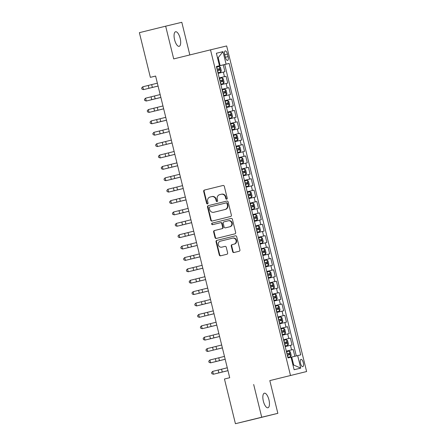 <?xml version="1.0" encoding="UTF-8"?>
<svg xmlns="http://www.w3.org/2000/svg" width="446" height="446" viewBox="0 0 446 446"><rect width="100%" height="100%" fill="white"/><g stroke="black" fill="none" stroke-linecap="round" stroke-linejoin="round"><path stroke-width="0.67" d="M226.707 199.178A0.803 0.741 -103.5 0 0 227.237 198.214L224.321 186.344A1.148 1.065 -103.5 0 0 223.011 185.48L204.435 190.063A1.148 1.065 -103.5 0 0 203.677 191.434L206.593 203.304A0.803 0.741 -103.5 0 0 207.501 203.911A0.803 0.741 -103.5 0 0 208.037 202.947L207.658 201.414A3.679 3.401 -103.5 0 1 210.083 197.02L211.633 196.641A3.679 3.401 -103.5 0 1 211.649 196.636A3.679 3.401 -103.5 0 1 215.814 199.401L216.193 200.94A0.803 0.741 -103.5 0 0 217.107 201.542A0.803 0.741 -103.5 0 0 217.637 200.583L217.258 199.044A3.679 3.401 -103.5 0 1 219.683 194.657L221.233 194.272A3.679 3.401 -103.5 0 0 221.233 194.272A3.679 3.401 -103.5 0 1 225.414 197.037L225.787 198.57A0.803 0.741 -103.5 0 0 226.707 199.178M268.944 399.811A7.504 2.871 76.2 0 0 264.355 393.194A7.504 2.871 76.2 0 0 263.357 401.149A7.504 2.871 76.2 0 0 267.946 407.767A7.504 2.871 76.2 0 0 268.944 399.811M180.162 38.367A7.504 2.871 76.2 0 0 175.579 31.755A7.504 2.871 76.2 0 0 174.581 39.711A7.504 2.871 76.2 0 0 179.169 46.323A7.504 2.871 76.2 0 0 180.162 38.367M303.291 362.693A3.752 1.433 76.2 0 0 301 359.387A3.752 1.433 76.2 0 0 300.498 363.362A3.752 1.433 76.2 0 0 302.795 366.668A3.752 1.433 76.2 0 0 303.291 362.693M232.645 251.661A1.148 1.065 -103.5 0 0 233.949 252.525L239.162 251.243A1.148 1.065 -103.5 0 0 239.92 249.866L236.681 236.681A1.148 1.065 -103.5 0 0 235.382 235.817L216.801 240.4A1.148 1.065 -103.5 0 0 216.042 241.771L219.281 254.956A1.148 1.065 -103.5 0 0 220.58 255.82L226.88 254.27A1.148 1.065 -103.5 0 0 227.638 252.899L226.256 247.251A1.148 1.065 -103.5 0 0 224.951 246.387L221.824 247.162A3.077 2.843 -103.5 0 1 221.813 247.162A3.077 2.843 -103.5 0 1 218.328 244.843A3.077 2.843 -103.5 0 1 220.357 241.18L232.589 238.17A3.077 2.843 -103.5 0 0 232.589 238.17A3.077 2.843 -103.5 0 1 236.085 240.483A3.077 2.843 -103.5 0 1 234.055 244.146L232.015 244.648A1.148 1.065 -103.5 0 0 231.257 246.019L232.645 251.661L233.08 251.555A1.148 1.065 -103.5 0 0 234.317 252.436M253.679 384.491L261.718 417.222L235.427 423.7L251.566 419.82L277.852 413.336L269.813 380.611L306.619 371.54L269.813 380.611M189.823 54.936L181.806 22.3L165.667 26.18L173.706 58.911L210.512 49.841L290.48 375.421M165.667 26.18L139.381 32.664L150.358 77.342L155.621 76.076M235.427 423.7L224.455 379.016L229.712 377.723L155.615 76.049L150.358 77.342M230.627 216.488A1.148 1.065 -103.5 0 0 231.385 215.117L228.146 201.932A1.148 1.065 -103.5 0 0 226.847 201.068L208.26 205.651A1.148 1.065 -103.5 0 0 207.507 207.022L210.741 220.207A1.148 1.065 -103.5 0 0 212.045 221.071L230.627 216.488M232.416 219.309L235.655 232.494A1.148 1.065 -103.5 0 1 234.897 233.866L216.316 238.443A1.148 1.065 -103.5 0 0 216.316 238.443A1.148 1.065 -103.5 0 1 215.011 237.579L213.623 231.937A1.148 1.065 -103.5 0 1 214.381 230.565L221.918 228.709A1.148 1.065 -103.5 0 0 222.677 227.337L221.757 223.597A1.148 1.065 -103.5 0 0 220.447 222.732L212.603 224.667A0.803 0.741 -103.5 0 1 211.688 224.059A0.803 0.741 -103.5 0 1 212.218 223.1L231.112 218.445A1.148 1.065 -103.5 0 1 232.416 219.309M294.845 356.298L293.167 349.48L286.326 351.169M286.321 351.147L291.578 349.865L290.457 345.31L292.052 344.925L290.374 338.096L283.528 339.785M283.528 339.763L288.779 338.481L287.664 333.926L289.253 333.541L287.575 326.712L280.735 328.401M280.729 328.379L285.986 327.096L284.866 322.542L286.46 322.157L284.782 315.328L277.936 317.017M277.936 316.995L283.188 315.712L282.073 311.157L283.662 310.773L281.983 303.943L275.143 305.633M275.137 305.61L280.395 304.328L279.274 299.773L280.868 299.389L279.19 292.559L272.344 294.248M272.339 294.226L277.596 292.944L276.475 288.389L278.07 288.005L276.392 281.175L269.551 282.864M269.546 282.842L274.797 281.56L273.682 277.005L275.271 276.626L273.593 269.791L266.753 271.48M266.747 271.463L272.004 270.176L270.884 265.621L272.478 265.242L270.8 258.407L263.96 260.096M263.954 260.079L269.206 258.791L268.091 254.237L269.679 253.858L268.001 247.023L261.161 248.712L268.001 247.023M266.413 247.407L265.292 242.853L266.886 242.473L265.208 235.639L258.362 237.328M258.362 237.311L263.614 236.023L262.499 231.468L264.088 231.089L262.41 224.254L255.569 225.944M255.564 225.927L260.821 224.639L259.7 220.084L261.295 219.705L259.617 212.876L252.77 214.559L259.617 212.876M258.022 213.255L256.907 208.7L258.496 208.321L256.818 201.492L249.977 203.175M249.972 203.159L255.229 201.871L254.108 197.316L255.703 196.937L254.025 190.107L247.179 191.791L254.025 190.107M252.43 190.487L251.31 185.932L252.904 185.553L251.226 178.723L244.386 180.407M244.38 180.39L249.632 179.102L248.517 174.553L250.106 174.169L248.428 167.339L241.587 169.023M241.581 169.006L246.839 167.718L245.718 163.169L247.313 162.784L245.635 155.955L238.794 157.639M238.788 157.622L244.04 156.334L242.925 151.785L244.514 151.4L242.836 144.571L235.995 146.255M235.99 146.238L241.247 144.95L240.126 140.401L241.721 140.016L240.043 133.187L233.197 134.87L240.043 133.187M238.448 133.566L237.333 129.017L238.922 128.632L237.244 121.803L230.404 123.486M230.398 123.47L235.655 122.182L234.535 117.632L236.129 117.248L234.451 110.418L227.605 112.102M227.605 112.085L232.857 110.803L231.742 106.248L233.33 105.864L231.652 99.034L224.812 100.718L231.652 99.034M230.064 99.419L228.943 94.864L230.537 94.48L228.859 87.65L222.013 89.334M222.008 89.317L227.265 88.035L226.144 83.48L227.739 83.095L226.061 76.266L219.215 77.933L226.061 76.266M224.739 54.735L225.358 57.239A3.635 1.388 76.2 0 0 227.577 60.444A3.635 1.388 76.2 0 0 228.062 56.586L227.443 54.083A3.635 1.388 76.2 0 0 225.224 50.883A3.635 1.388 76.2 0 0 224.739 54.735M306.619 371.54L226.652 45.955L210.512 49.841M291.723 357.062L300.727 354.871L229.144 63.444L216.405 66.504L287.988 357.932L291.043 357.201L294.115 369.723L300.749 368.128L293.68 365.029L291.723 357.062L291.048 357.229M297.672 355.607L300.749 368.128M219.46 65.768L216.382 53.247L223.011 51.652L226.089 64.174M296.306 355.941L224.728 64.531L223.262 64.882L224.94 71.711L218.094 73.378M227.265 88.035L228.859 87.65M232.857 110.803L234.451 110.418M235.655 122.182L237.244 121.803M241.247 144.95L242.836 144.571M244.04 156.334L245.635 155.955M246.839 167.718L248.428 167.339M249.632 179.102L251.226 178.723M255.229 201.871L256.818 201.492M260.821 224.639L262.41 224.254M263.614 236.023L265.208 235.639M269.206 258.791L270.8 258.407M272.004 270.176L273.593 269.791M274.797 281.56L276.392 281.175M277.596 292.944L279.19 292.559M280.395 304.328L281.983 303.943M283.188 315.712L284.782 315.328M285.986 327.096L287.575 326.712M288.779 338.481L290.374 338.096M291.578 349.865L293.167 349.48M220.14 65.634L218.183 57.662L217.509 57.824M217.509 57.829L218.183 57.662L223.011 51.652M261.718 417.222L277.852 413.336M293.005 365.19L293.68 365.029M216.421 66.571L223.262 64.882M224.728 64.531L229.144 63.444M226.144 83.48L220.893 84.762M228.943 94.864L223.686 96.146M231.742 106.248L226.484 107.531M234.535 117.632L229.277 118.915M237.333 129.017L232.076 130.299M240.126 140.401L234.875 141.683M242.925 151.785L237.668 153.067M245.718 163.169L240.466 164.451M248.517 174.553L243.26 175.835M251.31 185.932L246.058 187.22M254.108 197.316L248.851 198.604M256.907 208.7L251.65 209.988M259.7 220.084L254.443 221.372M262.499 231.468L257.242 232.756M265.292 242.853L260.04 244.14M268.091 254.237L262.833 255.525M270.884 265.621L265.632 266.909M273.682 277.005L268.425 278.293M276.475 288.389L271.224 289.677M279.274 299.773L274.017 301.061M282.073 311.157L276.815 312.445M284.866 322.542L279.609 323.829M287.664 333.926L282.407 335.214M290.457 345.31L285.206 346.592M226.908 199.089A0.803 0.741 -103.5 0 1 226.228 198.47L225.849 196.931A3.679 3.401 -103.5 0 0 221.684 194.166A3.679 3.401 -103.5 0 0 221.668 194.172L221.266 194.266M212.084 196.53L212.067 196.535A3.679 3.401 -103.5 0 1 212.084 196.53A3.679 3.401 -103.5 0 1 216.249 199.295L216.628 200.834A0.803 0.741 -103.5 0 0 217.314 201.453M223.084 185.464L204.87 189.957A1.148 1.065 -103.5 0 0 204.112 191.328L207.028 203.198A0.803 0.741 -103.5 0 0 207.713 203.822M226.908 201.057L208.7 205.545A1.148 1.065 -103.5 0 0 207.942 206.916L211.181 220.101A1.148 1.065 -103.5 0 0 212.419 220.976M227.003 203.515A0.803 0.741 -103.5 0 0 226.089 202.913L209.782 206.933A0.803 0.741 -103.5 0 0 209.252 207.892L209.648 209.514A3.679 3.401 -103.5 0 0 213.812 212.279A3.679 3.401 -103.5 0 0 213.829 212.274L224.979 209.525A3.679 3.401 -103.5 0 0 227.404 205.138L227.003 203.515L227.443 203.409A0.803 0.741 -103.5 0 0 226.523 202.807L226.529 202.807M214.231 212.179A3.679 3.401 -103.5 0 0 214.247 212.173A3.679 3.401 -103.5 0 0 214.27 212.168L213.829 212.274M227.443 203.409L227.839 205.032A3.679 3.401 -103.5 0 1 225.414 209.425L214.27 212.168M220.893 222.626L220.887 222.626A1.148 1.065 -103.5 0 0 220.887 222.626A1.148 1.065 -103.5 0 1 222.192 223.491L223.111 227.231A1.148 1.065 -103.5 0 1 222.353 228.603L214.821 230.459A1.148 1.065 -103.5 0 0 214.063 231.831L215.446 237.478A1.148 1.065 -103.5 0 0 216.684 238.354M231.179 218.429L212.658 222.994A0.803 0.741 -103.5 0 0 212.982 224.572M229.735 226.78A3.077 2.843 -103.5 0 0 231.764 223.123A3.077 2.843 -103.5 0 0 228.28 220.798A3.077 2.843 -103.5 0 0 228.268 220.803L223.959 221.868A1.148 1.065 -103.5 0 0 223.201 223.24L224.121 226.981A1.148 1.065 -103.5 0 0 225.425 227.845L230.169 226.68A3.077 2.843 -103.5 0 0 232.199 223.017A3.077 2.843 -103.5 0 0 228.72 220.698A3.077 2.843 -103.5 0 0 228.703 220.698L228.296 220.798M225.854 227.744A1.148 1.065 -103.5 0 0 225.86 227.739A1.148 1.065 -103.5 0 0 225.866 227.739L230.169 226.68M232.617 238.158L233.024 238.064A3.077 2.843 -103.5 0 0 233.024 238.064A3.077 2.843 -103.5 0 1 236.519 240.377A3.077 2.843 -103.5 0 1 234.49 244.04L232.455 244.542A1.148 1.065 -103.5 0 0 231.697 245.913L233.08 251.555M222.231 247.062A3.077 2.843 -103.5 0 0 222.247 247.056A3.077 2.843 -103.5 0 0 222.259 247.056L221.824 247.162M225.018 246.376L221.813 247.162M235.443 235.806L217.235 240.294A1.148 1.065 -103.5 0 0 216.477 241.665L219.716 254.85A1.148 1.065 -103.5 0 0 220.954 255.731M220.714 72.141L217.955 72.815L220.731 72.107L221.305 70.791L220.469 67.374L219.315 66.448L216.555 67.123M217.425 70.652L219.727 70.089L219.393 68.723L217.877 69.091C218.685 69.375 218.796 69.832 218.211 70.457M158.074 86.067L143.467 89.64L142.77 86.792L141.666 87.974L141.945 89.111L143.467 89.64L148.953 88.291L148.256 85.442L142.77 86.792M158.068 86.033L148.953 88.291M157.366 83.185L148.256 85.442M220.753 84.199L223.513 83.525L224.104 82.175L223.268 78.758L222.114 77.833L219.354 78.507M223.513 83.525L220.753 84.194M220.218 82.036L222.526 81.467L222.186 80.102L220.675 80.475C221.484 80.759 221.595 81.217 221.01 81.841M159.807 97.713L149.817 100.172L159.807 97.713M226.306 94.909L223.546 95.578L226.323 94.875L226.903 93.56L226.061 90.142L224.907 89.217L222.153 89.886M223.017 93.415L225.319 92.852L224.985 91.486L223.468 91.859C224.277 92.144 224.388 92.601 223.808 93.225M162.6 109.097L152.616 111.556L162.6 109.097M229.105 106.293L226.345 106.962L229.105 106.293L229.696 104.944L228.859 101.526L227.705 100.601L224.946 101.27M225.815 104.799L228.118 104.236L227.778 102.87L226.267 103.243C227.075 103.528 227.187 103.985 226.601 104.609M165.399 120.481L155.409 122.94L165.399 120.481M231.898 117.677L229.138 118.346L231.898 117.677L232.494 116.328L231.652 112.91L230.504 111.985L227.744 112.654M228.608 116.183L230.911 115.62L230.576 114.254L229.06 114.628C229.868 114.912 229.98 115.369 229.4 115.993M168.192 131.865L158.207 134.324L168.192 131.865M155.163 98.828L146.266 101.019L160.867 97.423L155.163 98.828L154.467 95.985L145.563 98.176L146.266 101.019L144.738 100.495L144.459 99.358L145.563 98.176M160.164 94.569L154.467 95.985M157.962 110.212L149.059 112.403L163.66 108.807L157.962 110.212L157.26 107.369L148.362 109.56L149.059 112.403L147.537 111.879L147.258 110.736L148.362 109.56M162.957 105.953L157.26 107.369M166.453 120.186L151.857 123.787L166.458 120.191M165.756 117.337L151.161 120.944L151.857 123.787L150.33 123.263L150.051 122.12L151.161 120.944M163.554 132.98L154.656 135.171L169.251 131.576L163.554 132.98L162.851 130.137L153.954 132.328L154.656 135.171L153.129 134.647L152.85 133.505L153.954 132.328M168.549 128.721L162.851 130.137M234.696 129.061L231.937 129.73L234.696 129.061L235.287 127.712L234.451 124.295L233.297 123.369L230.537 124.038M231.407 127.567L233.71 127.004L233.37 125.638L231.073 126.201M231.073 126.207L231.859 126.012C232.667 126.296 232.779 126.753 232.193 127.378M172.056 142.988L157.449 146.556L156.752 143.712L155.643 144.889L155.927 146.032L157.449 146.556L162.935 145.206L162.238 142.363L156.752 143.712M172.044 142.954L162.935 145.206M171.348 140.105L162.238 142.363M234.735 141.12L237.489 140.44L238.086 139.096L237.244 135.679L236.096 134.748L233.336 135.422M237.489 140.44L234.735 141.114M234.2 138.951L236.503 138.388L236.168 137.022L234.657 137.396C235.466 137.68 235.577 138.137 234.992 138.762M173.784 154.634L163.799 157.092L173.784 154.634M169.145 155.749L160.248 157.94L174.843 154.344L169.145 155.749L168.443 152.906L159.545 155.096L160.248 157.94L158.72 157.416L158.441 156.273L159.545 155.096M174.146 151.489L168.443 152.906M240.288 151.824L237.528 152.499L240.305 151.791L240.879 150.48L240.043 147.063L238.889 146.132L236.129 146.806M236.999 150.335L239.301 149.772L238.967 148.406L237.45 148.78C238.259 149.064 238.37 149.522 237.785 150.146M176.583 166.018L166.592 168.476L176.583 166.018M171.939 167.133L163.041 169.324L177.642 165.728L171.939 167.133L171.242 164.29L162.344 166.481L163.041 169.324L161.519 168.794L161.24 167.657L162.344 166.481M176.939 162.874L171.242 164.29M243.087 163.208L240.327 163.883L243.087 163.208L243.678 161.865L242.836 158.447L241.687 157.516L238.928 158.191M239.792 161.72L242.094 161.157L241.76 159.791L240.249 160.164C241.057 160.448 241.169 160.906 240.584 161.53M179.376 177.402L169.391 179.861L179.376 177.402M180.435 177.101L165.84 180.708L180.435 177.112M179.738 174.258L165.137 177.865L165.84 180.708L164.312 180.178L164.033 179.041L165.137 177.865M245.88 174.592L243.12 175.267L245.897 174.559L246.471 173.249L245.635 169.831L244.48 168.9L241.721 169.575M242.591 173.104L244.893 172.541L244.559 171.175L243.042 171.548C243.85 171.833 243.962 172.29 243.377 172.914M182.174 188.786L172.189 191.245L182.174 188.786M177.53 189.901L168.633 192.092L183.234 188.496L177.53 189.901L176.833 187.058L167.936 189.249L168.633 192.092L167.111 191.563L166.832 190.425L167.936 189.249M182.531 185.642L176.833 187.058M248.678 185.976L245.919 186.651L248.678 185.976L249.269 184.627L248.433 181.215L247.279 180.284L244.52 180.959M245.384 184.488L247.692 183.925L247.352 182.559L245.049 183.122M245.049 183.128L245.841 182.932C246.649 183.217 246.761 183.674 246.175 184.298M186.038 199.908L171.431 203.476L170.729 200.633L169.625 201.809L169.904 202.947L171.431 203.476L176.917 202.127L176.215 199.284L170.729 200.633M186.027 199.869L176.917 202.127M185.33 197.026L176.215 199.284M248.712 198.041L251.472 197.361L252.068 196.011L251.226 192.6L250.106 191.691L247.318 192.343M251.472 197.361L248.712 198.035M248.182 195.872L250.485 195.309L250.15 193.943L248.634 194.317C249.442 194.601 249.554 195.058 248.974 195.683M187.766 211.555L177.781 214.013L187.766 211.555M183.128 212.67L174.224 214.86L188.825 211.265L183.128 212.67L182.425 209.821L173.527 212.017L174.224 214.86L172.702 214.331L172.424 213.194L173.527 212.017M188.123 208.41L182.425 209.821M254.27 208.745L251.511 209.419L254.27 208.745L254.861 207.396L254.025 203.984L252.871 203.053L250.111 203.727M250.981 207.256L253.283 206.693L252.943 205.327L251.433 205.701C252.241 205.985 252.352 206.442 251.767 207.067M190.565 222.939L180.574 225.392L190.565 222.939M185.921 224.054L177.023 226.245L191.624 222.649L185.921 224.054L185.224 221.205L176.326 223.401L177.023 226.245L175.495 225.715L175.217 224.578L176.326 223.401M190.921 219.794L185.224 221.205M194.417 234.022L179.816 237.629L194.417 234.033M193.715 231.179L179.119 234.786L179.816 237.629L178.294 237.099L178.015 235.962L179.119 234.786M191.512 246.822L182.615 249.013L197.216 245.417L191.512 246.822L190.816 243.973L181.918 246.17L182.615 249.013L181.093 248.483L180.808 247.346L181.918 246.17M196.513 242.563L190.816 243.973M257.063 220.129L254.304 220.803L257.08 220.095L257.66 218.78L256.818 215.368L255.664 214.437L252.91 215.111M253.774 218.64L256.076 218.077L255.742 216.711L254.226 217.085C255.034 217.369 255.145 217.826 254.566 218.451M193.358 234.323L183.373 236.776L193.358 234.323M259.862 231.513L257.102 232.188L259.879 231.48L260.453 230.164L259.617 226.752L258.463 225.821L255.703 226.496M256.573 230.025L258.875 229.461L258.535 228.096L257.024 228.469C257.833 228.753 257.944 229.211 257.359 229.835M196.156 245.707L186.166 248.16L196.156 245.707M262.655 242.897L259.901 243.572L262.672 242.864L263.251 241.548L262.41 238.136L261.261 237.205L258.502 237.88M259.366 241.409L261.668 240.846L261.334 239.48L259.031 240.043M259.031 240.048L259.823 239.853C260.631 240.138 260.743 240.595 260.157 241.219M200.014 256.829L185.413 260.397L184.711 257.554L183.607 258.73L183.886 259.867L185.413 260.397L190.899 259.048L190.197 256.199L184.711 257.554M200.009 256.79L190.899 259.048M199.306 253.947L190.197 256.199M265.454 254.281L262.694 254.956L265.47 254.248L266.045 252.932L265.208 249.52L264.054 248.589L261.295 249.264M262.164 252.793L264.467 252.23L264.132 250.864L262.616 251.237C263.424 251.522 263.536 251.979 262.95 252.603M201.748 268.475L191.758 270.928L201.748 268.475M202.802 268.174L188.206 271.781L202.807 268.185M202.105 265.331L187.51 268.932L188.206 271.781L186.684 271.252L186.4 270.114L187.51 268.932M268.247 265.665L265.493 266.34L268.263 265.632L268.843 264.316L268.001 260.904L266.853 259.973L264.093 260.648M264.957 264.177L267.26 263.614L266.925 262.248L265.415 262.622C266.223 262.906 266.334 263.363 265.749 263.987M204.541 279.859L194.556 282.312L204.541 279.859M199.903 280.974L191.005 283.165L205.6 279.57L199.903 280.974L199.206 278.126L190.303 280.317L191.005 283.165L189.478 282.636L189.199 281.498L190.303 280.317M204.904 276.715L199.206 278.126M271.045 277.05L268.286 277.724L271.062 277.016L271.636 275.7L270.8 272.289L269.646 271.358L266.886 272.032M267.756 275.561L270.059 274.998L269.724 273.632L268.208 274.006C269.016 274.29 269.128 274.742 268.542 275.372M207.34 291.238L197.355 293.697L207.34 291.238M208.399 290.943L193.798 294.55L208.399 290.954M207.697 288.099L193.101 291.701L193.798 294.55L192.276 294.02L191.997 292.883L193.101 291.701M273.844 288.434L271.084 289.108L273.844 288.434L274.435 287.085L273.599 283.673L272.445 282.742L269.685 283.416M270.549 286.945L272.852 286.382L272.517 285.016L271.006 285.39C271.815 285.674 271.926 286.126 271.341 286.756M210.138 302.622L200.148 305.081L210.138 302.622M205.495 303.743L196.597 305.934L211.192 302.338L205.495 303.743L204.798 300.894L195.894 303.085L196.597 305.934L195.069 305.404L194.79 304.267L195.894 303.085M210.495 299.483L204.798 300.894M276.637 299.818L273.877 300.493L276.654 299.784L277.234 298.469L276.392 295.057L275.238 294.126L272.484 294.8M273.348 298.329L275.65 297.766L275.316 296.4L273.799 296.774C274.608 297.058 274.719 297.51 274.139 298.14M213.996 313.75L199.39 317.318L198.693 314.469L197.589 315.651L197.868 316.788L199.39 317.318L204.876 315.969L204.179 313.12L198.693 314.469M213.991 313.711L204.876 315.969M213.288 310.868L204.179 313.12M279.436 311.202L276.676 311.877L279.436 311.202L280.027 309.853L279.19 306.435L278.036 305.51L275.277 306.185M276.146 309.714L278.449 309.15L278.109 307.785L275.806 308.348M275.812 308.348L276.598 308.158C277.406 308.442 277.518 308.894 276.933 309.524M215.73 325.39L205.74 327.849L215.73 325.39M211.086 326.511L202.189 328.702L216.789 325.106L211.086 326.511L210.389 323.662L201.492 325.853L202.189 328.702L200.661 328.172L200.382 327.035L201.492 325.853M216.087 322.246L210.389 323.662M282.229 322.586L279.469 323.261L282.246 322.553L282.825 321.237L281.983 317.82L280.829 316.894L278.075 317.569M278.94 321.098L281.242 320.535L280.908 319.169L279.391 319.542C280.2 319.827 280.311 320.278 279.731 320.908M218.523 336.775L208.538 339.233L218.523 336.775M213.885 337.895L204.982 340.086L219.583 336.49L213.885 337.895L213.182 335.046L204.285 337.237L204.982 340.086L203.46 339.557L203.181 338.419L204.285 337.237M218.88 333.63L213.182 335.046M285.027 333.97L282.268 334.645L285.044 333.937L285.618 332.621L284.782 329.204L283.628 328.278L280.868 328.953M281.738 332.482L284.041 331.919L283.701 330.553L282.19 330.926C282.998 331.211 283.11 331.662 282.524 332.292M222.387 347.897L207.78 351.47L207.083 348.621L205.974 349.803L206.258 350.941L207.78 351.47L213.266 350.121L212.569 347.272L207.083 348.621M287.821 345.355L285.066 346.029L287.837 345.321L288.417 344.005L287.575 340.588L286.427 339.662L283.667 340.337M284.531 343.866L286.834 343.303L286.499 341.937L284.988 342.311C285.791 342.595 285.908 343.046 285.323 343.676M224.115 359.543L214.13 362.001L224.115 359.543M290.619 356.739L287.86 357.413L290.636 356.705L291.21 355.39L290.374 351.972L289.22 351.047L286.46 351.721M287.33 355.25L289.632 354.687L289.298 353.321L287.782 353.695C288.59 353.979 288.701 354.431 288.116 355.061M226.914 370.927L216.923 373.386L226.914 370.927M222.376 347.863L213.266 350.121M221.679 345.014L212.569 347.272M219.477 360.663L210.579 362.854L225.174 359.253L219.477 360.663L218.774 357.815L209.876 360.006L210.579 362.854L209.051 362.325L208.773 361.188L209.876 360.006M224.472 356.399L218.774 357.815M222.27 372.042L213.372 374.239L227.973 370.637L222.27 372.042L221.573 369.199L212.675 371.39L213.372 374.239L211.85 373.709L211.566 372.572L212.675 371.39M227.27 367.783L221.573 369.199M224.466 76.651L223.351 72.096M224.745 54.752L227.443 54.083M225.358 57.255L228.062 56.586M225.849 196.931L225.414 197.037M216.628 200.834L216.193 200.94M216.249 199.295L215.814 199.401M207.028 203.198L206.593 203.304M204.112 191.328L203.677 191.434M204.87 189.957L204.435 190.063M226.228 198.47L225.787 198.57M211.181 220.101L210.741 220.207M207.942 206.916L207.507 207.022M208.7 205.545L208.26 205.651M225.414 209.425L224.979 209.525M227.839 205.032L227.404 205.138M215.446 237.478L215.011 237.579M214.063 231.831L213.623 231.937M214.821 230.459L214.381 230.565M222.353 228.603L221.918 228.709M223.111 227.231L222.677 227.337M222.192 223.491L221.757 223.597M212.658 222.994L212.218 223.1M231.697 245.913L231.257 246.019M232.455 244.542L232.015 244.648M234.49 244.04L234.055 244.146M219.716 254.85L219.281 254.956M216.477 241.665L216.042 241.771M217.235 240.294L216.801 240.4M220.731 72.107L219.348 66.471M217.302 69.23L216.773 67.067M218.166 72.759L217.637 70.596M217.877 69.091L219.393 68.723M152.365 87.444L151.668 84.601M223.524 83.491L222.141 77.855M220.101 80.614L219.566 78.451M220.965 84.143L220.435 81.98M220.675 80.475L222.186 80.102M226.323 94.875L224.94 89.239M222.894 91.999L222.364 89.836M223.764 95.528L223.229 93.365M223.468 91.859L224.985 91.486M229.116 106.26L227.733 100.623M225.693 103.383L225.158 101.22M226.557 106.912L226.027 104.749M226.267 103.243L227.778 102.87M231.914 117.638L230.532 112.007M228.486 114.767L227.956 112.604M229.355 118.296L228.82 116.133M229.06 114.628L230.576 114.254M151.751 99.67L151.049 96.827M154.545 111.054L153.848 108.211M160.755 121.596L160.058 118.753M157.343 122.438L156.641 119.595M160.136 133.822L159.439 130.979M234.713 129.022L233.325 123.391M231.284 126.151L230.749 123.988M232.149 129.68L231.619 127.517M231.859 126.012L233.37 125.638M166.347 144.365L165.65 141.521M237.506 140.406L236.124 134.776M234.078 137.535L233.548 135.372M234.947 141.064L234.418 138.901M234.657 137.396L236.168 137.022M165.734 156.591L165.031 153.747M240.305 151.791L238.917 146.16M236.876 148.919L236.347 146.756M237.74 152.448L237.211 150.285M237.45 148.78L238.967 148.406M168.527 167.975L167.83 165.131M243.098 163.175L241.715 157.544M239.669 160.304L239.14 158.14M240.539 163.833L240.009 161.669M240.249 160.164L241.76 159.791M174.737 178.517L174.04 175.674M171.325 179.359L170.623 176.516M245.897 174.559L244.514 168.928M242.468 171.688L241.938 169.525M243.332 175.217L242.802 173.054M243.042 171.548L244.559 171.175M174.118 190.743L173.422 187.9M248.69 185.943L247.307 180.307M245.267 183.072L244.731 180.909M246.131 186.601L245.601 184.438M245.841 182.932L247.352 182.559M180.329 201.285L179.632 198.442M251.488 197.327L250.106 191.691M248.06 194.456L247.53 192.293M248.929 197.985L248.394 195.822M248.634 194.317L250.15 193.943M179.71 213.511L179.013 210.668M254.281 208.711L252.899 203.075M250.858 205.84L250.323 203.677M251.722 209.369L251.193 207.206M251.433 205.701L252.943 205.327M182.509 224.895L181.806 222.052M188.719 235.438L188.017 232.589M185.302 236.28L184.605 233.436M188.1 247.664L187.404 244.821M257.08 220.095L255.697 214.459M253.651 217.224L253.122 215.061M254.521 220.753L253.986 218.59M254.226 217.085L255.742 216.711M259.879 231.48L258.49 225.843M256.45 228.608L255.915 226.445M257.314 232.137L256.785 229.974M257.024 228.469L258.535 228.096M262.672 242.864L261.289 237.227M259.243 239.993L258.713 237.83M260.113 243.522L259.583 241.358M259.823 239.853L261.334 239.48M194.311 258.206L193.609 255.357M265.47 254.248L264.082 248.612M262.042 251.377L261.512 249.214M262.906 254.906L262.376 252.743M262.616 251.237L264.132 250.864M197.104 269.59L196.407 266.741M193.692 270.432L192.995 267.583M268.263 265.632L266.881 259.996M264.835 262.761L264.305 260.598M265.704 266.29L265.175 264.127M265.415 262.622L266.925 262.248M196.491 281.816L195.788 278.967M271.062 277.016L269.679 271.38M267.633 274.139L267.104 271.982M268.498 277.668L267.968 275.511M268.208 274.006L269.724 273.632M202.696 292.359L201.999 289.51M199.284 293.2L198.587 290.352M273.855 288.4L272.473 282.764M270.432 285.524L269.897 283.361M271.296 289.053L270.767 286.889M271.006 285.39L272.517 285.016M202.083 304.585L201.38 301.736M276.654 299.784L275.271 294.148M273.225 296.908L272.696 294.745M274.095 300.437L273.56 298.274M273.799 296.774L275.316 296.4M208.293 315.127L207.591 312.278M279.447 311.169L278.064 305.532M276.024 308.292L275.489 306.129M276.888 311.821L276.358 309.658M276.598 308.158L278.109 307.785M207.674 327.353L206.972 324.504M282.246 322.553L280.863 316.916M278.817 319.676L278.287 317.513M279.687 323.205L279.151 321.042M279.391 319.542L280.908 319.169M210.467 338.737L209.771 335.888M285.044 333.937L283.656 328.301M281.616 331.06L281.08 328.897M282.48 334.589L281.95 332.426M282.19 330.926L283.701 330.553M287.837 345.321L286.455 339.685M284.409 342.444L283.879 340.281M285.278 345.973L284.749 343.81M284.988 342.311L286.499 341.937M290.636 356.705L289.248 351.069M287.207 353.829L286.678 351.665M288.071 357.358L287.542 355.194M287.782 353.695L289.298 353.321M216.678 349.279L215.981 346.43M216.065 361.505L215.362 358.656M218.858 372.889L218.161 370.041M221.684 194.166L221.249 194.272M214.247 212.173L213.812 212.279M228.72 220.698L228.28 220.798M233.035 238.058L232.6 238.164"/></g></svg>
